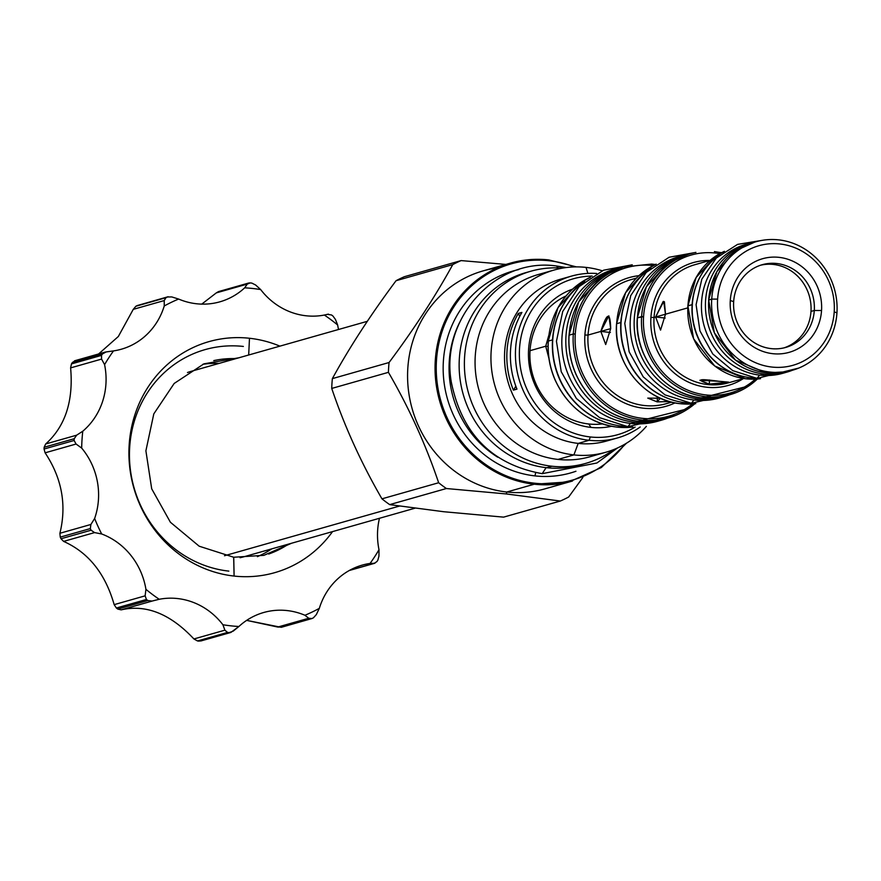 <?xml version="1.0" encoding="UTF-8"?>
<svg xmlns="http://www.w3.org/2000/svg" width="881" height="881" viewBox="0 0 881 881"><rect width="100%" height="100%" fill="white"/><g stroke="black" fill="none" stroke-linecap="round" stroke-linejoin="round"><path stroke-width="1.32" d="M753.068 242.594A66.769 62.419 74.1 0 0 753.057 242.594A66.769 62.419 74.1 0 0 708.687 299.958L711.727 299.088L717.619 299.122L711.727 299.088A66.769 62.419 74.1 0 0 792.581 370.196A66.769 62.419 74.1 0 0 836.95 312.832L834.208 311.918A62.166 58.113 74.1 0 0 779.894 243.971A62.166 58.113 74.1 0 0 717.619 299.122A62.166 58.113 74.1 0 0 771.932 367.058A62.166 58.113 74.1 0 0 834.208 311.918A62.166 58.113 74.1 0 0 779.894 243.971A62.166 58.113 74.1 0 0 717.619 299.122A62.166 58.113 74.1 0 0 771.932 367.058A62.166 58.113 74.1 0 0 834.208 311.918L836.95 312.832A66.769 62.419 74.1 0 0 778.617 239.863A66.769 62.419 74.1 0 0 711.727 299.088A66.769 62.419 74.1 0 0 770.06 372.068A66.769 62.419 74.1 0 0 836.95 312.832A66.769 62.419 74.1 0 0 756.107 241.724A66.769 62.419 74.1 0 0 711.727 299.088L708.676 300.08M730.283 300.509A48.664 45.493 -105.9 0 1 779.024 257.351A48.664 45.493 -105.9 0 1 821.544 310.519A48.664 45.493 -105.9 0 1 772.802 353.688A48.664 45.493 -105.9 0 1 730.283 300.509L733.664 301.643A42.993 40.196 -105.9 0 1 776.734 263.507A42.993 40.196 -105.9 0 1 814.297 310.486A42.993 40.196 -105.9 0 1 771.227 348.634A42.993 40.196 -105.9 0 1 733.664 301.643A42.993 40.196 -105.9 0 1 762.23 264.707A42.993 40.196 -105.9 0 1 814.297 310.486L810.983 311.434A42.993 40.196 -105.9 0 1 784.057 347.863A42.993 40.196 -105.9 0 0 810.983 311.434A42.993 40.196 -105.9 0 0 760.589 265.214A42.993 40.196 -105.9 0 1 810.983 311.434L814.297 310.486A42.993 40.196 -105.9 0 1 785.72 347.422A42.993 40.196 -105.9 0 1 733.664 301.643L730.283 300.509A48.664 45.493 -105.9 0 1 779.024 257.351A48.664 45.493 -105.9 0 1 821.544 310.519L814.297 310.486L821.544 310.519A48.664 45.493 -105.9 0 1 772.802 353.688A48.664 45.493 -105.9 0 1 730.283 300.509M590.468 277.196A78.75 73.619 74.1 0 0 548.334 341.068L552.53 339.868A78.75 73.619 -105.9 0 1 570.943 293.979A78.75 73.619 -105.9 0 0 552.53 339.868A78.75 73.619 -105.9 0 0 607.593 423.034A78.75 73.619 -105.9 0 1 552.53 339.868L548.235 341.123L557.981 307.667L580.788 282.669L590.49 277.196A78.75 73.619 74.1 0 0 548.334 341.068A78.75 73.619 74.1 0 0 633.021 427.054A78.75 73.619 74.1 0 1 548.334 341.068L548.323 341.189M695.781 403.619A73.222 68.443 74.1 0 1 616.645 323.701L616.645 323.701A73.222 68.443 74.1 0 1 656.18 264.168A73.222 68.443 74.1 0 0 616.645 323.701L620.841 322.512A73.222 68.443 -105.9 0 1 637.976 279.828A73.222 68.443 -105.9 0 0 620.841 322.512L616.645 323.701A73.222 68.443 74.1 0 0 695.781 403.619L679.879 403.652C643.383 400.26 613.143 362.124 616.557 323.768L616.634 323.834M672.06 399.853A73.222 68.443 -105.9 0 1 620.841 322.512A73.222 68.443 -105.9 0 0 672.06 399.853M621.424 267.516A78.75 73.619 74.1 0 0 569.093 335.165L573.289 333.976A78.75 73.619 -105.9 0 0 668.635 417.836A78.75 73.619 -105.9 0 0 694.867 403.729A78.75 73.619 -105.9 0 1 668.635 417.836A78.75 73.619 -105.9 0 1 573.289 333.976L575.26 333.987A77.209 72.176 -105.9 0 1 653.273 265.577A77.209 72.176 -105.9 0 0 575.26 333.987A77.209 72.176 -105.9 0 0 613.771 408.575A77.209 72.176 -105.9 0 0 692.565 403.939A77.209 72.176 -105.9 0 1 613.771 408.575A77.209 72.176 -105.9 0 1 575.26 333.987L573.289 333.976A78.75 73.619 -105.9 0 1 625.62 266.326A78.75 73.619 -105.9 0 1 630.069 265.225A78.75 73.619 -105.9 0 0 625.62 266.326L621.424 267.516A78.75 73.619 74.1 0 0 621.424 267.516A78.75 73.619 74.1 0 0 569.093 335.165L569.093 335.298M584.896 335.044A66.923 62.562 -105.9 0 1 638.912 275.676A66.923 62.562 -105.9 0 0 584.896 335.044A66.923 62.562 -105.9 0 0 675.033 402.892A66.923 62.562 -105.9 0 1 584.896 335.044L588.034 335.055A64.467 60.271 -105.9 0 1 630.884 279.673A64.467 60.271 -105.9 0 1 630.906 279.662L630.906 279.662A64.467 60.271 -105.9 0 0 588.034 335.055L600.831 331.421C606.976 312.248 610.258 311.312 610.687 328.624L600.831 331.421L608.848 315.85L610.687 328.624L605.699 344.537L600.831 331.421L588.034 335.055L584.896 335.044M666.124 403.707A64.467 60.271 -105.9 0 1 666.102 403.718A64.467 60.271 -105.9 0 1 588.034 335.055A64.467 60.271 -105.9 0 0 666.102 403.718L671.652 402.132M669.483 401.56L657.16 401.879L660.376 398.234L647.777 398.113L657.16 401.879L657.424 397.827L657.16 401.879L669.483 401.56M625.62 266.326A78.75 73.619 -105.9 0 0 573.289 333.976L569.093 335.165A78.75 73.619 74.1 0 0 664.439 419.026A78.75 73.619 74.1 0 0 664.472 419.015M668.635 417.836L664.439 419.026A78.75 73.619 74.1 0 1 569.093 335.165L569.005 335.232C568.19 348.645 570.459 361.573 575.811 374.007C588.64 401.086 609.09 416.801 637.161 421.162L659.858 420.16M722.508 396.681L700.648 397.76C664.142 394.369 633.902 356.232 637.315 317.865L637.415 317.81A73.222 68.443 74.1 0 0 726.065 395.778A73.222 68.443 74.1 0 1 637.415 317.81A73.222 68.443 74.1 0 1 686.068 254.906A73.222 68.443 74.1 0 0 686.068 254.906A73.222 68.443 74.1 0 0 637.415 317.81L637.404 317.942M726.065 395.778A73.222 68.443 74.1 0 0 726.087 395.778L730.261 394.589A73.222 68.443 -105.9 0 1 641.61 316.62A73.222 68.443 -105.9 0 1 690.264 253.717A73.222 68.443 -105.9 0 1 693.776 252.825A73.222 68.443 -105.9 0 0 690.264 253.717A73.222 68.443 -105.9 0 0 641.61 316.62L643.571 316.631A71.68 67.011 -105.9 0 1 719.766 253.673A71.68 67.011 -105.9 0 0 643.571 316.631A71.68 67.011 -105.9 0 0 681.013 386.847A71.68 67.011 -105.9 0 0 755.38 379.127A71.68 67.011 -105.9 0 1 681.013 386.847A71.68 67.011 -105.9 0 1 643.571 316.631L637.415 317.81L641.61 316.62A73.222 68.443 -105.9 0 0 730.261 394.589A73.222 68.443 -105.9 0 0 757.385 379.006A73.222 68.443 -105.9 0 1 730.261 394.589M650.916 317.435A63.861 59.699 -105.9 0 1 709.789 260.468A63.861 59.699 -105.9 0 0 650.916 317.435A63.861 59.699 -105.9 0 0 680.297 377.575A63.861 59.699 -105.9 0 0 743.333 378.599A63.861 59.699 -105.9 0 1 680.297 377.575A63.861 59.699 -105.9 0 1 650.916 317.435L654.054 317.446A61.406 57.397 -105.9 0 1 694.856 264.707A61.406 57.397 -105.9 0 1 694.878 264.696L694.856 264.707A61.406 57.397 -105.9 0 0 654.054 317.446L650.916 317.435M664.417 301.743L665.485 314.209L687.731 307.887L654.054 317.446L655.629 317.006L663.195 301.467M728.4 382.839L728.422 382.828A61.406 57.397 -105.9 0 1 654.054 317.446A61.406 57.397 -105.9 0 0 728.4 382.839A61.406 57.397 -105.9 0 1 728.4 382.839L743.663 378.5M719.127 381.308C733.41 382.31 730.129 383.246 709.271 384.105C695.219 379.414 698.501 378.478 719.127 381.308L728.697 382.134L709.271 384.105L699.899 380.262L719.127 381.308M724.424 251.349A66.769 62.419 74.1 0 0 687.918 305.85L696.089 277.537L715.438 256.338L724.424 251.338A66.769 62.419 74.1 0 0 687.918 305.85L692.114 304.661A66.769 62.419 -105.9 0 1 707.762 265.721A66.769 62.419 -105.9 0 0 692.114 304.661A66.769 62.419 -105.9 0 0 738.84 375.185A66.769 62.419 -105.9 0 1 692.114 304.661L687.918 305.85A66.769 62.419 74.1 0 0 760.567 378.665L745.524 378.753L714.711 365.989L693.6 338.789L687.918 305.982M687.83 305.905L687.918 305.85A66.769 62.419 74.1 0 0 760.567 378.665M756.107 241.724L753.057 242.594A66.769 62.419 74.1 0 0 708.687 299.958A66.769 62.419 74.1 0 0 789.53 371.066A66.769 62.419 74.1 0 0 789.541 371.055L792.581 370.196M789.53 371.066A66.769 62.419 74.1 0 1 708.687 299.958L714.37 332.886L735.481 360.098L766.294 372.861L786.513 371.837M548.07 346.486L545.713 346.222L548.83 335.265L545.713 346.222L548.94 358.501L545.713 346.222L548.07 346.486M610.379 332.478L600.831 331.421L610.379 332.478M709.535 380.008L709.271 384.105L709.535 380.008M665.177 318.052L655.629 317.006L663.712 301.434L665.485 314.209L660.563 330.122L655.629 317.006L665.177 318.052M566.02 295.983A66.769 62.419 74.1 0 0 565.91 296.027A66.769 62.419 74.1 0 1 566.02 295.983A67.231 62.848 -105.9 0 0 530.99 367.531A67.231 62.848 -105.9 0 0 588.772 423.981A67.231 62.848 -105.9 0 1 530.99 367.531A67.231 62.848 -105.9 0 1 566.031 295.972M544.987 488.845L572.463 481.037A113.286 105.896 -105.9 0 1 534.271 484.209L506.795 492.016L506.311 493.944L446.381 488.526L389.688 504.626A130.168 121.688 74.1 0 1 381.958 498.833A130.168 121.688 74.1 0 0 389.688 504.626L443.672 511.718L389.688 504.626L446.381 488.526A130.168 121.688 74.1 0 1 438.65 482.744C425.853 444.817 409.114 408.013 388.433 372.333L331.73 388.433C344.526 426.349 361.276 463.153 381.958 498.833C361.276 463.153 344.526 426.349 331.73 388.433A130.168 121.688 74.1 0 1 332.368 378.621C349.658 347.103 370.89 314.462 396.065 280.709A130.168 121.688 74.1 0 1 404.423 276.689A130.168 121.688 74.1 0 0 396.065 280.709C370.89 314.462 349.658 347.103 332.368 378.621A130.168 121.688 74.1 0 0 331.73 388.433L388.433 372.333A130.168 121.688 74.1 0 1 389.061 362.52C414.235 328.767 435.467 296.126 452.757 264.608L396.065 280.709L452.757 264.608A130.168 121.688 74.1 0 1 461.126 260.589L505.881 264.421L461.126 260.589L404.423 276.689L461.126 260.589A130.168 121.688 74.1 0 0 452.757 264.608C435.467 296.126 414.235 328.767 389.061 362.52L332.368 378.621L389.061 362.52A130.168 121.688 74.1 0 0 388.433 372.333C409.114 408.013 425.853 444.817 438.65 482.744A130.168 121.688 74.1 0 0 446.381 488.526L506.311 493.944L560.305 501.036L506.311 493.944L506.795 492.016A113.286 105.896 -105.9 0 0 544.987 488.845A113.286 105.896 -105.9 0 1 506.795 492.016A113.286 105.896 74.1 0 1 408.255 388.642A113.286 105.896 74.1 0 1 483.107 270.885L510.584 263.089A113.286 105.896 -105.9 0 1 548.775 259.917A113.286 105.896 -105.9 0 1 548.852 259.928M568.663 497.005A130.168 121.688 -105.9 0 1 560.305 501.036L503.602 517.136L443.672 511.718L503.602 517.136L560.305 501.036A130.168 121.688 -105.9 0 0 568.663 497.005L582.87 477.447L568.663 497.005M571.505 276.105A84.113 78.64 -105.9 0 1 596.635 273.473A84.113 78.64 -105.9 0 0 515.517 350.076A84.113 78.64 -105.9 0 0 589.092 440.302A84.113 78.64 -105.9 0 1 515.936 363.545A84.113 78.64 -105.9 0 1 571.505 276.105L560.602 279.2A84.113 78.64 74.1 0 0 505.022 366.639A84.113 78.64 74.1 0 0 578.189 443.396A84.113 78.64 -105.9 0 0 606.58 441.04A84.113 78.64 -105.9 0 1 578.189 443.396L589.092 440.302A84.113 78.64 -105.9 0 0 640.223 426.988A84.113 78.64 -105.9 0 1 617.46 437.945A84.113 78.64 -105.9 0 1 589.092 440.302L590.347 436.965A81.052 75.766 -105.9 0 0 635.091 427.109A81.052 75.766 -105.9 0 1 590.347 436.965A81.052 75.766 -105.9 0 1 519.361 352.885A81.052 75.766 -105.9 0 1 592.208 276.072A81.052 75.766 -105.9 0 0 519.361 352.885A81.052 75.766 -105.9 0 0 590.347 436.965L589.092 440.302L578.189 443.396L573.894 454.915L558.003 459.419A94.708 88.541 -105.9 0 0 589.94 456.776L605.82 452.261A94.708 88.541 -105.9 0 1 573.894 454.915L558.003 459.419A94.708 88.541 -105.9 0 0 589.962 456.765M611.48 426.294A71.383 66.725 -105.9 0 1 590.964 427.395A71.383 66.725 -105.9 0 1 529.107 364.205A71.383 66.725 -105.9 0 1 572.54 289.166A71.383 66.725 -105.9 0 0 529.107 364.205A71.383 66.725 -105.9 0 0 590.964 427.395L588.772 423.981A67.231 62.848 -105.9 0 0 602.362 423.926A67.231 62.848 -105.9 0 1 588.772 423.981L590.964 427.395A71.383 66.725 -105.9 0 0 611.48 426.294M566.109 277.867A84.113 78.64 74.1 0 0 504.747 363.633A84.113 78.64 74.1 0 0 578.189 443.396L573.894 454.915A94.708 88.541 74.1 0 1 491.146 351.409A94.708 88.541 74.1 0 1 586.019 267.395L587.891 273.407L586.019 267.395A94.708 88.541 -105.9 0 1 602.197 270.775A94.708 88.541 -105.9 0 0 586.019 267.395A94.708 88.541 74.1 0 0 554.094 270.049A94.708 88.541 74.1 0 0 491.51 368.489A94.708 88.541 74.1 0 0 573.894 454.915A94.708 88.541 -105.9 0 0 646.368 426.36A94.708 88.541 -105.9 0 1 605.82 452.261M572.463 481.037A113.286 105.896 -105.9 0 1 534.271 484.209L534.646 483.206A112.361 105.037 -105.9 0 1 436.48 360.406A112.361 105.037 -105.9 0 1 549.028 260.743A112.361 105.037 -105.9 0 1 574.5 266.921A112.361 105.037 -105.9 0 0 549.028 260.743L548.819 259.917L549.028 260.743A112.361 105.037 -105.9 0 0 436.48 360.406A112.361 105.037 -105.9 0 0 534.646 483.206A112.361 105.037 -105.9 0 0 624.838 444.189A112.361 105.037 -105.9 0 1 534.646 483.206L534.271 484.209L506.795 492.016A113.286 105.896 74.1 0 1 407.683 381.033A113.286 105.896 74.1 0 1 497.104 267.989M535.108 475.916A104.993 98.154 74.1 0 0 575.954 471.247A104.993 98.154 74.1 0 1 535.108 475.916A4.603 1.531 96.3 0 1 535.725 472.723A4.603 1.531 96.3 0 0 535.108 475.916A104.993 98.154 74.1 0 1 443.506 377.068A104.993 98.154 74.1 0 1 518.7 269.586A104.993 98.154 74.1 0 0 443.506 377.068A104.993 98.154 74.1 0 0 535.108 475.916M626.468 443.22L601.36 467.514L569.324 481.874L534.249 484.22A113.286 105.896 -105.9 0 1 435.732 380.845A113.286 105.896 -105.9 0 1 510.584 263.089A113.286 105.896 -105.9 0 1 548.775 259.917L576.405 266.888M438.65 482.744L381.958 498.833L438.65 482.744M554.094 270.049L538.203 274.553A94.708 88.541 74.1 0 0 475.63 373.004A94.708 88.541 74.1 0 0 558.003 459.419A94.708 88.541 74.1 0 1 475.255 368.61A94.708 88.541 74.1 0 1 546.253 272.692M459.519 322.677A100.39 93.849 74.1 0 0 497.699 457.173A100.39 93.849 74.1 0 1 459.519 322.677M534.271 484.209A113.286 105.896 -105.9 0 1 435.732 380.845A113.286 105.896 -105.9 0 1 510.584 263.089M516.96 389.127L513.392 390.14A84.113 78.64 -105.9 0 1 518.358 313.427L521.915 312.414L518.358 313.427A84.113 78.64 -105.9 0 0 513.392 390.14L516.96 389.127A84.113 78.64 -105.9 0 1 521.915 312.414A84.113 78.64 -105.9 0 0 516.96 389.127M515.826 386.186A76.746 71.746 -105.9 0 1 513.392 390.14A76.746 71.746 -105.9 0 0 515.826 386.186M519.691 316.477A76.746 71.746 74.1 0 0 518.358 313.427A76.746 71.746 74.1 0 1 519.691 316.477M200.648 641.027L230.866 632.448L199.172 641.137A176.53 165.022 -105.9 0 1 198.324 641.049A176.53 165.022 -105.9 0 1 197.487 640.95L193.919 638.967C170.341 613.837 146.092 604.135 121.149 609.861L117.779 609.079A176.53 165.022 -105.9 0 1 116.38 608.022L114.167 604.641C105.302 573.586 88.441 552.508 63.608 541.397L61.009 538.754A176.53 165.022 -105.9 0 1 60.26 537.124L59.908 533.269C66.835 504.978 61.901 478.174 45.107 452.823L44.05 449.024A176.53 165.022 -105.9 0 1 44.16 447.24L45.68 443.969C65.249 426.404 73.552 401.042 70.612 367.895L71.46 363.908A176.53 165.022 -105.9 0 1 72.407 362.465L75.292 360.692L72.407 362.465L102.471 353.931L72.407 362.465A176.53 165.022 -105.9 0 0 71.46 363.908L101.524 355.373L101.579 359.096L70.612 367.895L71.46 363.908L101.524 355.373A176.53 165.022 -105.9 0 1 102.471 353.931L105.136 352.103L113.517 350.902A170.385 159.285 74.1 0 0 104.586 364.635L101.579 359.096L70.612 367.895C73.552 401.042 65.249 426.404 45.68 443.969L76.647 435.181L82.77 431.216A170.385 159.285 74.1 0 0 81.68 448.088L76.074 444.035L45.107 452.823L44.05 449.024L74.114 440.478L76.074 444.035L45.107 452.823C61.901 478.174 66.835 504.978 59.908 533.269L90.886 524.47L94.63 518.48A170.385 159.285 74.1 0 0 101.678 533.974L94.575 532.598L63.608 541.397L61.009 538.754L91.073 530.219L94.575 532.598L63.608 541.397C88.441 552.508 105.302 573.586 114.167 604.641L145.134 595.842L145.927 589.323A170.385 159.285 74.1 0 0 159.219 599.278A69.07 64.577 -105.9 0 1 222.904 624.75A170.385 159.285 74.1 0 0 238.883 626.501A69.07 64.577 -105.9 0 1 304.947 615.268A170.385 159.285 74.1 0 0 319.329 608.353L316.301 614.63L313.427 617.812A176.53 165.022 -105.9 0 1 311.907 618.55L308.746 618.264L304.947 615.268A170.385 159.285 74.1 0 0 319.329 608.353L316.301 614.63L313.427 617.812A176.53 165.022 -105.9 0 1 311.907 618.55L281.204 627.327L246.658 620.378L277.779 627.052L308.746 618.264L277.779 627.052L281.843 627.085M229.236 632.602A176.53 165.022 -105.9 0 1 227.551 632.415L197.487 640.95L193.919 638.967C170.341 613.837 146.092 604.135 121.149 609.861L117.779 609.079L147.854 600.534L152.116 601.073L159.219 599.278A69.07 64.577 -105.9 0 1 222.904 624.75A170.385 159.285 74.1 0 0 238.883 626.501L233.267 631.093L229.236 632.602A176.53 165.022 -105.9 0 1 227.551 632.415L197.487 640.95A176.53 165.022 -105.9 0 0 198.324 641.049A176.53 165.022 -105.9 0 0 199.172 641.137L229.236 632.602M121.644 609.718L152.116 601.073L147.854 600.534A176.53 165.022 -105.9 0 1 146.444 599.487L116.38 608.022L114.167 604.641L145.134 595.842L146.444 599.487L116.38 608.022A176.53 165.022 -105.9 0 0 117.779 609.079L147.854 600.534A176.53 165.022 -105.9 0 1 146.444 599.487L145.134 595.842L145.927 589.323A69.07 64.577 74.1 0 0 101.678 533.974L94.575 532.598L91.073 530.219A176.53 165.022 -105.9 0 1 90.325 528.578L60.26 537.124L59.908 533.269L90.886 524.47L90.325 528.578L60.26 537.124A176.53 165.022 -105.9 0 0 61.009 538.754L91.073 530.219A176.53 165.022 -105.9 0 1 90.325 528.578L90.886 524.47L94.63 518.48A69.07 64.577 74.1 0 0 81.68 448.088L76.074 444.035L74.114 440.478A176.53 165.022 -105.9 0 1 74.235 438.705L44.16 447.24L45.68 443.969L76.647 435.181L74.235 438.705L44.16 447.24A176.53 165.022 -105.9 0 0 44.05 449.024L74.114 440.478A176.53 165.022 -105.9 0 1 74.235 438.705L76.647 435.181L82.77 431.216A69.07 64.577 74.1 0 0 104.586 364.635L101.579 359.096L101.524 355.373A176.53 165.022 -105.9 0 1 102.471 353.931L106.26 351.893L113.517 350.902A69.07 64.577 74.1 0 0 164.251 305.971L164.229 300.564L133.262 309.352L135.894 306.236A176.53 165.022 -105.9 0 1 137.414 305.509L168.128 296.732L137.414 305.509L167.478 296.974L171.784 296.93L178.634 299.055A170.385 159.285 74.1 0 0 164.251 305.971L164.229 300.564L165.958 297.701A176.53 165.022 -105.9 0 1 167.478 296.974L171.784 296.93L178.634 299.055A170.385 159.285 74.1 0 0 164.251 305.971A69.07 64.577 74.1 0 1 121.259 349.239L121.259 349.239A69.07 64.577 74.1 0 1 113.517 350.902A170.385 159.285 74.1 0 0 104.586 364.635A69.07 64.577 74.1 0 1 82.77 431.216A170.385 159.285 74.1 0 0 81.68 448.088A69.07 64.577 74.1 0 1 94.63 518.48A170.385 159.285 74.1 0 0 101.678 533.974A69.07 64.577 74.1 0 1 145.927 589.323A170.385 159.285 74.1 0 0 159.219 599.278L152.854 600.853M327.6 314.352L331.542 314.98A176.53 165.022 -105.9 0 1 332.941 316.026L335.397 319.351L337.654 325.001A170.385 159.285 74.1 0 0 324.362 315.046A69.07 64.577 -105.9 0 1 260.677 289.574A170.385 159.285 74.1 0 0 244.698 287.823A69.07 64.577 -105.9 0 1 178.634 299.055A69.07 64.577 -105.9 0 0 219.854 301.831A69.07 64.577 -105.9 0 0 244.698 287.823L247.264 284.1L216.297 292.888L218.51 291.6L216.297 292.888L247.264 284.1L248.717 283.021L218.499 291.6M327.589 314.363L331.542 314.98A176.53 165.022 -105.9 0 1 332.941 316.026L335.397 319.351L337.654 325.001A69.07 64.577 74.1 0 0 338.535 329.494A69.07 64.577 74.1 0 1 337.654 325.001A170.385 159.285 74.1 0 0 324.362 315.046L328.007 314.242M374.271 563.3L370.064 563.433A170.385 159.285 74.1 0 0 378.995 549.7A69.07 64.577 74.1 0 1 379.469 518.281A69.07 64.577 74.1 0 0 378.995 549.7L378.951 556.098L377.861 560.14A176.53 165.022 -105.9 0 1 376.914 561.593L374.271 563.3L370.064 563.433A170.385 159.285 74.1 0 0 378.995 549.7L378.951 556.098L377.861 560.14A176.53 165.022 -105.9 0 1 376.914 561.593L374.271 563.3L349.691 570.282L374.932 563.212L349.294 570.503M370.064 563.433A69.07 64.577 74.1 0 0 319.329 608.353A69.07 64.577 74.1 0 1 362.322 565.084L362.322 565.084A69.07 64.577 74.1 0 1 370.064 563.433M238.861 357.785L203.952 363.842L174.174 383.455L153.801 413.894L145.894 450.819L151.697 488.812L170.396 522.246L199.183 546.209L233.74 557.255L234.104 576.064A120.102 112.283 74.1 0 1 129.177 444.806A120.102 112.283 74.1 0 1 249.477 338.26L248.684 354.999L249.477 338.26A120.102 112.283 74.1 0 1 279.894 346.134A120.102 112.283 74.1 0 0 249.477 338.26A120.102 112.283 74.1 0 0 129.177 444.806A120.102 112.283 74.1 0 0 234.104 576.064A120.102 112.283 74.1 0 0 332.544 531.606A120.102 112.283 74.1 0 1 234.104 576.064L233.663 557.244L263.893 555.338L291.523 543.258M137.414 305.509A176.53 165.022 -105.9 0 0 135.894 306.236L165.958 297.701L164.229 300.564L133.262 309.352L118.329 336.509L98.595 353.964L118.329 336.509L133.262 309.352L135.894 306.236L165.958 297.701A176.53 165.022 -105.9 0 1 167.478 296.974M244.742 556.539A96.403 90.115 -105.9 0 1 240.073 557.717A96.403 90.115 -105.9 0 0 244.731 556.539L414.885 508.227M257.406 556.649A100.698 94.135 74.1 0 0 271.744 548.863A100.698 94.135 74.1 0 1 257.406 556.649M268.672 554.039A100.698 94.135 74.1 0 0 288.528 544.106A100.698 94.135 74.1 0 1 268.672 554.039M213.764 360.615A100.698 94.135 -105.9 0 1 235.866 358.633A100.698 94.135 -105.9 0 0 213.764 360.615M187.488 372.509A96.403 90.115 -105.9 0 1 192.08 371.066A96.403 90.115 -105.9 0 0 187.488 372.509M202.795 364.316A100.698 94.135 -105.9 0 1 219.094 363.401A100.698 94.135 -105.9 0 0 202.795 364.316M228.84 571.119A113.484 106.083 -105.9 0 1 129.694 447.096A113.484 106.083 -105.9 0 1 243.365 346.442M224.886 630.179L222.904 624.75L224.886 630.179L227.551 632.415L224.886 630.179L193.919 638.967L224.886 630.179M263.716 612.504L263.738 612.493A69.07 64.577 -105.9 0 0 238.883 626.501L230.866 632.448M263.738 612.493A69.07 64.577 -105.9 0 1 304.947 615.268L308.746 618.264L311.907 618.55M328.415 314.121L324.362 315.046A69.07 64.577 -105.9 0 1 260.677 289.574A170.385 159.285 74.1 0 0 244.698 287.823L247.264 284.1L250.149 282.922L248.717 283.021M255.644 285.015L260.677 289.574L255.644 285.015L251.834 283.098A176.53 165.022 -105.9 0 0 250.149 282.922A176.53 165.022 -105.9 0 1 251.834 283.098L255.644 285.015M201.749 304.121L216.297 292.888M121.149 609.861L152.116 601.073M566.219 267.56L556.583 265.996L558.312 267.901L556.561 265.996C495.331 257.054 439.971 318.768 451.336 382.233C462.007 434.157 492.292 464.639 542.189 473.659L542.167 473.659M546.132 467.657L542.189 473.659L596.933 462.988L617.449 448M531.012 271.172A99.927 93.419 74.1 0 0 464.981 375.042A99.927 93.419 74.1 0 0 551.902 466.225L546.66 467.712A99.927 93.419 74.1 0 1 459.739 376.528A99.927 93.419 74.1 0 1 525.759 272.658L531.012 271.172A99.927 93.419 74.1 0 1 562.342 268.154A99.927 93.419 74.1 0 0 464.529 358.259A99.927 93.419 74.1 0 0 551.902 466.225A99.927 93.419 -105.9 0 0 613.848 449.53A99.927 93.419 -105.9 0 1 585.59 463.428L580.348 464.915A99.927 93.419 -105.9 0 1 546.66 467.712A99.927 93.419 74.1 0 1 459.596 375.086A99.927 93.419 74.1 0 1 528.402 271.954M585.59 463.428A99.927 93.419 -105.9 0 1 551.902 466.225L546.66 467.712A99.927 93.419 -105.9 0 0 580.348 464.915M754.808 378.081A67.077 62.705 -105.9 0 1 750.953 377.784A67.077 62.705 74.1 0 1 694.393 326.532A67.077 62.705 74.1 0 1 719.821 254.862A67.077 62.705 74.1 0 0 694.393 326.532A67.077 62.705 74.1 0 0 750.953 377.784L751.757 377.564L750.953 377.784A67.077 62.705 -105.9 0 0 754.808 378.081M762.373 240.315L737.562 244.389L716.33 258.023L701.816 279.178L696.089 304.694L699.932 330.882L712.751 353.964L732.75 370.626L757.065 378.378L759.576 375.097L757.065 378.378L798.66 368.104M750.149 243.101A67.077 62.705 74.1 0 0 705.824 312.832A67.077 62.705 74.1 0 0 764.168 374.04L760.182 375.163A67.077 62.705 74.1 0 1 701.838 313.955A67.077 62.705 74.1 0 1 746.163 244.235L750.149 243.101A67.077 62.705 74.1 0 1 755.997 241.757A67.077 62.705 74.1 0 0 705.56 309.638A67.077 62.705 74.1 0 0 764.168 374.04A67.077 62.705 -105.9 0 0 792.471 370.229A67.077 62.705 -105.9 0 1 786.788 372.156L782.802 373.291A67.077 62.705 -105.9 0 1 760.182 375.163A67.077 62.705 74.1 0 1 701.728 312.854A67.077 62.705 74.1 0 1 748.167 243.707M786.788 372.156A67.077 62.705 -105.9 0 1 764.168 374.04L760.182 375.163A67.077 62.705 -105.9 0 0 782.802 373.291M689.239 403.002A73.53 68.74 -105.9 0 1 685.319 402.694A73.53 68.74 74.1 0 1 623.352 346.651A73.53 68.74 74.1 0 1 650.949 268.121A73.53 68.74 74.1 0 0 623.352 346.651A73.53 68.74 74.1 0 0 685.319 402.694L686.068 402.474L685.319 402.694A73.53 68.74 -105.9 0 0 689.239 403.002M695.935 252.384L669.075 257.263L646.236 272.416L630.741 295.598L624.783 323.404L629.155 351.838L643.229 376.859L665.012 394.886L691.42 403.278L693.931 399.996L691.42 403.278L735.789 392.75M683.149 255.424A73.53 68.74 74.1 0 0 634.573 331.851A73.53 68.74 74.1 0 0 698.523 398.939L694.547 400.073A73.53 68.74 74.1 0 1 630.587 332.974A73.53 68.74 74.1 0 1 679.163 256.547L683.149 255.424A73.53 68.74 74.1 0 1 689.272 254.003A73.53 68.74 74.1 0 0 634.287 328.503A73.53 68.74 74.1 0 0 698.523 398.939A73.53 68.74 -105.9 0 0 729.27 394.875A73.53 68.74 -105.9 0 1 723.312 396.879L719.337 398.014A73.53 68.74 -105.9 0 1 694.547 400.073A73.53 68.74 74.1 0 1 630.477 331.884A73.53 68.74 74.1 0 1 681.167 256.019M723.312 396.879A73.53 68.74 -105.9 0 1 698.523 398.939L694.547 400.073A73.53 68.74 -105.9 0 0 719.337 398.014M625.818 426.415A79.048 73.905 -105.9 0 1 621.832 426.085A79.048 73.905 74.1 0 1 555.239 365.956A79.048 73.905 74.1 0 1 584.687 281.524A79.048 73.905 74.1 0 0 555.239 365.956A79.048 73.905 74.1 0 0 621.832 426.085L622.548 425.886L621.832 426.085A79.048 73.905 -105.9 0 0 625.818 426.415M632.228 264.796L603.529 270.214L579.18 286.567L562.717 311.456L556.451 341.255L561.219 371.683L576.339 398.443L599.664 417.704L627.933 426.668L630.444 423.398L627.933 426.668L675.055 415.667M618.506 268.033A79.048 73.905 74.1 0 0 566.285 350.198A79.048 73.905 74.1 0 0 635.036 422.329L631.06 423.464A79.048 73.905 74.1 0 1 562.298 351.332A79.048 73.905 74.1 0 1 614.52 269.157L618.506 268.033A79.048 73.905 74.1 0 1 624.849 266.547A79.048 73.905 74.1 0 0 565.987 346.74A79.048 73.905 74.1 0 0 635.036 422.329A79.048 73.905 -105.9 0 0 667.864 418.046A79.048 73.905 -105.9 0 1 661.697 420.127L657.711 421.25A79.048 73.905 -105.9 0 1 631.06 423.464A79.048 73.905 74.1 0 1 562.188 350.231A79.048 73.905 74.1 0 1 616.524 268.628M661.697 420.127A79.048 73.905 -105.9 0 1 635.036 422.329L631.06 423.464A79.048 73.905 -105.9 0 0 657.711 421.25M530.021 350.682L545.713 346.222L530.021 350.682M399.445 506.079L224.512 555.746L399.445 506.079M636.434 278.099L630.884 279.673M569.005 335.232L578.751 301.776L601.558 276.766L623.528 266.954M637.315 317.865L646.379 286.765L667.589 263.507L688.171 254.356M694.9 403.718L688.502 408.586L642.623 420.105M623.308 267.031L651.632 264.058L655.376 264.531M616.557 323.768L625.609 292.657L646.819 269.41L656.191 264.157M633.032 427.054L616.392 427.054C588.332 422.693 567.882 406.978 555.052 379.898C549.689 367.476 547.42 354.547 548.235 341.123M710.13 260.369L694.856 264.707M757.418 378.995L748.74 385.988L706.11 396.714M721.561 252.715L714.414 251.603M708.599 300.014L716.859 271.645L736.208 250.435L754.588 242.176M606.546 441.051L617.46 437.945M74.533 360.803L105.136 352.114M686.068 254.906L690.264 253.717M367.311 321.323L192.069 371.077"/></g></svg>
